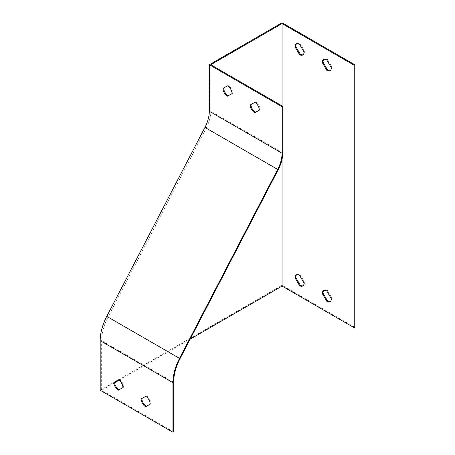 <?xml version="1.0" encoding="UTF-8"?>
<svg xmlns="http://www.w3.org/2000/svg" width="455" height="455" viewBox="0 0 455 455"><rect width="100%" height="100%" fill="white"/><g stroke="black" fill="none" stroke-linecap="round" stroke-linejoin="round"><path stroke-width="0.34" stroke-dasharray="2.27 1.71" d="M282.06 105.907L282.06 159.233M232.772 93.207L232.044 93.622L232.772 93.207A6.433 3.714 -120 0 0 228.319 85.381L223.678 87.957A6.433 3.714 -120 0 0 223.684 87.969L222.956 88.372M173.668 431.829L101.647 390.248L101.647 340.659A37.549 21.681 -60 0 1 108.04 317.016L206.217 128.077A26.748 15.442 120 0 0 210.767 111.236L210.767 64.752M259.327 110.15L260.055 109.752A6.433 3.714 -120 0 0 255.596 101.926L250.961 104.496A6.433 3.714 -120 0 0 250.961 104.513L250.233 104.917M122.93 387.609L123.658 387.205A6.433 3.714 -120 0 0 119.199 379.385L114.563 381.955A6.433 3.714 -120 0 0 114.563 381.973M150.207 404.154L150.935 403.75A6.433 3.714 -120 0 0 146.482 395.93L141.841 398.5A6.433 3.714 -120 0 0 141.841 398.517M100.197 390.248L282.06 285.251L282.06 22.75M354.803 327.253L282.06 285.251M190.167 339.146L119.056 380.198M114.615 382.769L101.647 390.248M296.688 43.68A6.433 3.714 60 0 1 297.03 43.43A6.433 3.714 60 0 1 300.158 43.697L304.793 51.625A6.433 3.714 60 0 1 303.462 54.566A6.433 3.714 60 0 1 303.075 54.742M304.793 51.625L304.065 52.046M300.158 43.697L299.43 44.118M323.966 59.429A6.433 3.714 60 0 1 324.313 59.184A6.433 3.714 60 0 1 327.435 59.446L332.07 67.374A6.433 3.714 60 0 1 330.739 70.32A6.433 3.714 60 0 1 330.358 70.491M332.07 67.374L331.342 67.795M327.435 59.446L326.707 59.867M296.688 274.678A6.433 3.714 60 0 1 297.03 274.433A6.433 3.714 60 0 1 300.158 274.701L304.793 282.629A6.433 3.714 60 0 1 303.462 285.569A6.433 3.714 60 0 1 303.075 285.746M304.793 282.629L304.065 283.044M300.158 274.701L299.43 275.121M323.966 290.426A6.433 3.714 60 0 1 324.313 290.182A6.433 3.714 60 0 1 327.435 290.449L332.07 298.378A6.433 3.714 60 0 1 330.739 301.318A6.433 3.714 60 0 1 330.358 301.494M332.07 298.378L331.342 298.798M327.435 290.449L326.707 290.87M119.199 379.385L118.471 379.806M114.563 381.955L113.835 382.376M123.658 387.205L122.93 387.626M146.482 395.93L145.754 396.35M141.841 398.5L141.113 398.921M150.935 403.75L150.207 404.171M228.319 85.381L227.591 85.802M255.596 101.926L254.868 102.347M260.055 109.752L259.327 110.167M282.788 152.817L210.767 111.236M173.668 382.234L101.647 340.659M180.061 358.591L108.04 317.016M278.232 169.658L206.217 128.077M303.462 54.566L302.734 54.987M297.03 43.43L296.302 43.851M330.739 70.32L330.012 70.741M324.313 59.184L323.585 59.599M303.462 285.569L302.734 285.99M297.03 274.433L296.302 274.854M330.739 301.318L330.012 301.739M324.313 290.182L323.585 290.603"/><path stroke-width="0.68" d="M299.43 275.121L304.065 283.044A6.433 3.714 60 0 1 302.734 285.99A6.433 3.714 60 0 1 299.612 285.723L294.971 277.795A6.433 3.714 60 0 1 296.302 274.854A6.433 3.714 60 0 1 299.43 275.121M299.43 44.118L304.065 52.046A6.433 3.714 60 0 1 302.734 54.987A6.433 3.714 60 0 1 299.612 54.719L294.971 46.797A6.433 3.714 60 0 1 296.302 43.851A6.433 3.714 60 0 1 299.43 44.118M282.06 159.233L282.06 286.093L354.081 327.668L354.081 65.167L282.06 23.592L282.06 105.907M326.707 59.867L331.342 67.795A6.433 3.714 60 0 1 330.012 70.741A6.433 3.714 60 0 1 326.889 70.474L322.254 62.545A6.433 3.714 60 0 1 323.585 59.599A6.433 3.714 60 0 1 326.707 59.867M326.707 290.87L331.342 298.798A6.433 3.714 60 0 1 330.012 301.739A6.433 3.714 60 0 1 326.889 301.472L322.254 293.543A6.433 3.714 60 0 1 323.585 290.603A6.433 3.714 60 0 1 326.707 290.87M227.409 96.198A6.433 3.714 60 0 1 222.956 88.372L227.591 85.802A6.433 3.714 60 0 1 232.044 93.622L227.409 96.198L232.044 93.611M209.311 111.236L209.311 64.752L282.06 106.749L282.06 153.233A25.719 14.85 -60 0 1 277.681 169.431L179.509 358.364A38.578 22.272 120 0 0 172.94 382.655L172.94 432.25L100.197 390.248L100.197 340.659A38.578 22.272 -60 0 1 106.76 316.367L204.938 127.428A25.719 14.85 120 0 0 209.311 111.236L282.06 153.233M254.686 112.743A6.433 3.714 60 0 1 250.233 104.917L254.868 102.347A6.433 3.714 60 0 1 259.327 110.167L254.686 112.743L259.327 110.15M223.684 87.969A6.433 3.714 -120 0 0 228.137 95.778M282.06 106.749L282.788 106.328L210.767 64.752L282.06 23.592M282.788 106.328L282.788 152.817A26.748 15.442 -60 0 1 278.232 169.658L180.061 358.591A37.549 21.681 120 0 0 173.668 382.234L173.668 431.829L172.94 432.25M250.961 104.513A6.433 3.714 -120 0 0 255.414 112.322M118.289 390.197A6.433 3.714 60 0 1 113.835 382.376L118.471 379.806A6.433 3.714 60 0 1 122.93 387.626L118.289 390.197L122.93 387.609M145.572 406.742A6.433 3.714 60 0 1 141.113 398.921L145.754 396.35A6.433 3.714 60 0 1 150.207 404.171L145.572 406.742L150.207 404.154M114.563 381.973A6.433 3.714 -120 0 0 119.017 389.776M141.841 398.517A6.433 3.714 -120 0 0 146.3 406.321M354.081 327.668L354.803 327.253L354.803 64.752L354.081 65.167M354.803 64.752L282.06 22.75L209.311 64.752M282.06 286.093L190.167 339.146M119.056 380.198L114.615 382.769M303.075 54.742A6.433 3.714 60 0 1 300.34 54.304L299.612 54.719M300.34 54.304L295.699 46.376L294.971 46.797M295.699 46.376A6.433 3.714 60 0 1 296.688 43.68M330.358 70.491A6.433 3.714 60 0 1 327.617 70.053L326.889 70.474M327.617 70.053L322.982 62.125L322.254 62.545M322.982 62.125A6.433 3.714 60 0 1 323.966 59.429M303.075 285.746A6.433 3.714 60 0 1 300.34 285.302L299.612 285.723M300.34 285.302L295.699 277.374L294.971 277.795M295.699 277.374A6.433 3.714 60 0 1 296.688 274.678M330.358 301.494A6.433 3.714 60 0 1 327.617 301.051L326.889 301.472M327.617 301.051L322.982 293.128L322.254 293.543M322.982 293.128A6.433 3.714 60 0 1 323.966 290.426M172.94 382.655L100.197 340.659M277.681 169.431L204.938 127.428M179.509 358.364L106.76 316.367"/></g></svg>

